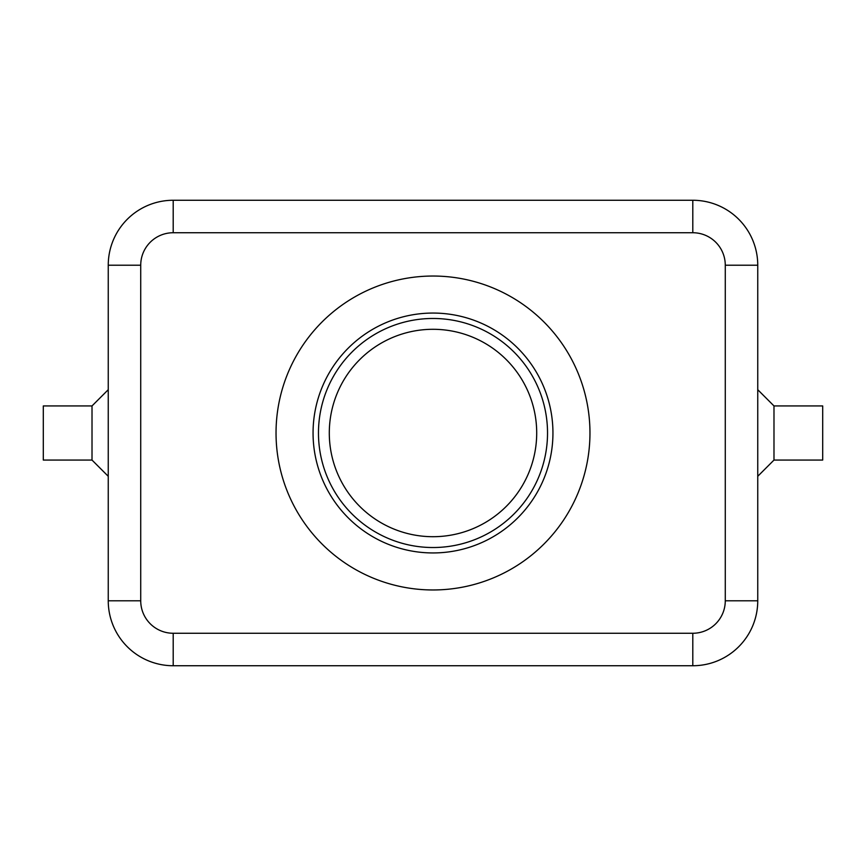 <?xml version="1.0" encoding="UTF-8"?>
<svg xmlns="http://www.w3.org/2000/svg" width="866" height="866" viewBox="0 0 866 866"><rect width="100%" height="100%" fill="white"/><g stroke="black" fill="none" stroke-linecap="round" stroke-linejoin="round"><path stroke-width="1.3" d="M329.296 433A103.704 103.704 0 0 1 433 329.296A103.704 103.704 0 0 1 536.704 433A103.704 103.704 0 0 1 433 536.704A103.704 103.704 0 0 1 329.296 433M738.73 219.282A64.95 64.95 0 0 0 692.8 200.263L173.2 200.263A64.95 64.95 0 0 0 108.25 265.212L108.25 600.788A64.95 64.95 0 0 0 173.2 665.737L692.8 665.737A64.95 64.95 0 0 0 757.75 600.788L757.75 265.212A64.95 64.95 0 0 0 692.8 200.263L692.8 232.738A32.475 32.475 0 0 1 725.275 265.212L725.275 600.788A32.475 32.475 0 0 1 692.8 633.263L173.2 633.263L173.2 665.737A64.95 64.95 0 0 1 127.27 646.718M92.013 460.062L43.3 460.062L43.3 405.938L92.013 405.938L92.013 460.062L108.25 476.3M773.988 405.938L773.988 460.062L822.7 460.062L822.7 405.938L773.988 405.938L757.75 389.7M433 276.038A156.963 156.963 0 0 1 589.962 433A156.963 156.963 0 0 1 433 589.962A156.963 156.963 0 0 1 276.038 433A156.963 156.963 0 0 1 433 276.038M433 552.941A119.941 119.941 0 0 1 313.059 433A119.941 119.941 0 0 1 433 313.059A119.941 119.941 0 0 1 552.941 433A119.941 119.941 0 0 1 433 552.941M433 547.529A114.528 114.528 0 0 1 318.471 433A114.528 114.528 0 0 1 433 318.471A114.528 114.528 0 0 1 547.529 433A114.528 114.528 0 0 1 433 547.529M173.2 633.263A32.475 32.475 0 0 1 140.725 600.788L140.725 265.212A32.475 32.475 0 0 1 173.2 232.738L173.2 200.263A64.95 64.95 0 0 0 127.27 219.282M692.8 633.263L692.8 665.737A64.95 64.95 0 0 0 738.73 646.718M757.75 600.788L725.275 600.788M757.75 265.212L725.275 265.212M140.725 600.788L108.25 600.788M140.725 265.212L108.25 265.212M173.2 232.738L692.8 232.738M757.75 476.3L773.988 460.062M92.013 405.938L108.25 389.7"/></g></svg>
